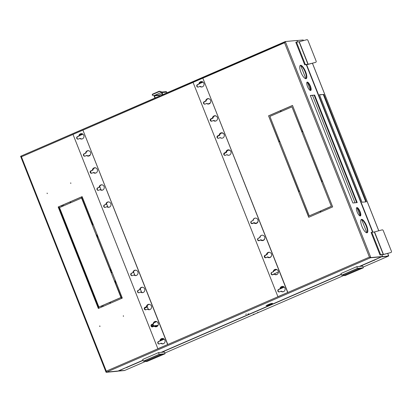 <?xml version="1.0" encoding="UTF-8"?>
<svg xmlns="http://www.w3.org/2000/svg" width="412" height="412" viewBox="0 0 412 412"><rect width="100%" height="100%" fill="white"/><g stroke="black" fill="none" stroke-linecap="round" stroke-linejoin="round"><path stroke-width="0.62" d="M253.328 314.351L254.106 314.104L253.328 314.351M257.443 312.569L258.221 312.322L257.443 312.569M148.325 309.247L147.141 306.26M141.63 292.335L140.271 288.91M134.868 275.267L133.514 271.838M107.836 206.989L106.487 203.569M101.079 189.917L99.725 186.502M115.257 280.289A3.991 3.775 -95.3 0 0 115.139 282.338M121.066 297.505L121.447 298.463M97.062 234.34A3.991 3.775 -95.3 0 0 96.949 236.39M110.159 269.757A3.991 3.775 -95.3 0 0 111.626 271.122M91.969 223.809A3.991 3.775 -95.3 0 0 93.436 225.173M81.288 197.039L81.679 198.028M382.053 256.609L388.732 256.001L382.12 256.779M319.516 94.863L323.296 94.513L365.804 201.88M118.296 370.929L124.481 370.476M374.163 260.245L373.602 260.271M374.044 260.08L374.518 260.209L374.204 260.348M374.111 260.25L381.898 256.676M381.965 256.846L388.078 256.223M124.815 370.393L146.136 361.154L124.656 370.46L118.45 370.862M118.517 371.032L126.319 367.452M126.757 367.478L126.386 367.617M126.51 367.365L127.112 367.442L126.798 367.581M382.594 256.573L382.233 255.744M297.366 41.38L296.913 40.603M297.062 40.536L303.201 39.969L303.459 40.618M387.702 253.401L388.732 256.001M323.77 94.307L366.34 201.828L362.024 202.23L319.454 94.709L323.296 94.513M124.501 370.527L118.362 371.099M388.403 255.162L388.006 255.414L388.403 255.162M382.233 255.734L381.898 254.812M103.366 306.301L102.99 305.344M63.592 205.835L63.211 204.877M123.415 316.292L123.379 315.777M99.859 326.5L99.663 325.995L99.859 326.5M70.812 183.433L70.612 182.928L70.812 183.433M47.256 193.64L47.061 193.135L47.256 193.64M79.974 138.427L80.052 138.391A0.278 0.263 84.7 0 1 80.139 138.437A2.632 2.487 -95.3 0 0 83.018 138.478M82.596 133.915A2.632 2.487 -95.3 0 0 79.13 135.878A0.278 0.263 84.7 0 1 79.094 135.975L77.58 136.64A1.298 1.226 -95.3 0 0 78.084 139.138M81.432 133.684A2.632 2.487 -95.3 0 0 79.305 135.857A0.278 0.263 84.7 0 1 79.274 135.955L79.094 135.975M86.736 155.494L86.808 155.463A0.278 0.263 84.7 0 1 86.901 155.504A2.632 2.487 -95.3 0 0 89.78 155.545M89.358 150.988A2.632 2.487 -95.3 0 0 85.887 152.945A0.278 0.263 84.7 0 1 85.85 153.043L84.336 153.707A1.298 1.226 -95.3 0 0 84.841 156.21M88.189 150.751A2.632 2.487 -95.3 0 0 86.062 152.929A0.278 0.263 84.7 0 1 86.031 153.027L85.85 153.043M93.493 172.566L93.57 172.53A0.278 0.263 84.7 0 1 93.658 172.577A2.632 2.487 -95.3 0 0 96.537 172.613M96.114 168.055A2.632 2.487 -95.3 0 0 92.643 170.012A0.278 0.263 84.7 0 1 92.612 170.11L91.093 170.779A1.298 1.226 -95.3 0 0 91.603 173.277M94.951 167.823A2.632 2.487 -95.3 0 0 92.824 169.996A0.278 0.263 84.7 0 1 92.788 170.094L92.612 170.11M101.522 184.808A2.729 2.58 -95.3 0 0 99.292 187.223L99.112 187.239A2.729 2.58 84.7 0 1 104.251 187.295A2.729 2.58 84.7 0 1 100.065 189.644L100.327 189.602A0.278 0.263 84.7 0 1 100.415 189.644A2.632 2.487 -95.3 0 0 103.294 189.685M102.871 185.127A2.632 2.487 -95.3 0 0 99.4 187.084A0.278 0.263 84.7 0 1 99.369 187.182L99.292 187.213M101.707 184.89A2.632 2.487 -95.3 0 0 99.58 187.069A0.278 0.263 84.7 0 1 99.544 187.166L99.369 187.182M107.007 206.7L107.084 206.669A0.278 0.263 84.7 0 1 107.177 206.716A2.632 2.487 -95.3 0 0 110.055 206.752M109.628 202.194A2.632 2.487 -95.3 0 0 106.162 204.151A0.278 0.263 84.7 0 1 106.126 204.249L106.049 204.285M108.464 201.957A2.632 2.487 -95.3 0 0 106.337 204.136A0.278 0.263 84.7 0 1 106.306 204.234L106.126 204.249M201.494 81.643A2.632 2.487 -95.3 0 0 199.367 83.821A0.278 0.263 84.7 0 1 199.331 83.919L197.817 84.578A1.308 1.236 -95.3 0 0 198.172 87.087M200.036 86.386L200.114 86.355A0.278 0.263 84.7 0 1 200.201 86.402A2.632 2.487 -95.3 0 0 202.941 86.535M202.709 81.906A2.632 2.487 -95.3 0 0 199.187 83.837A0.278 0.263 84.7 0 1 199.156 83.935L197.636 84.594A1.308 1.236 -95.3 0 0 196.921 85.464M200.114 86.355L200.289 86.34A0.278 0.263 84.7 0 1 200.381 86.381A2.632 2.487 -95.3 0 0 201.978 86.886M275.803 269.33A2.632 2.487 -95.3 0 0 273.676 271.508A0.278 0.263 84.7 0 1 273.64 271.606L273.413 271.704M271.343 274.104A1.308 1.236 -95.3 0 0 272.904 274.696L274.423 274.042A0.278 0.263 84.7 0 1 274.51 274.083A2.632 2.487 -95.3 0 0 278.069 273.372M276.076 269.33A2.632 2.487 -95.3 0 0 273.496 271.523A0.278 0.263 84.7 0 1 273.465 271.621L273.419 271.642M274.423 274.042L274.598 274.021A0.278 0.263 84.7 0 1 274.691 274.068A2.632 2.487 -95.3 0 0 276.287 274.567M282.586 286.469A2.632 2.487 -95.3 0 0 280.459 288.642A0.278 0.263 84.7 0 1 280.428 288.74L278.909 289.399A1.308 1.236 -95.3 0 0 279.3 291.912M281.128 291.212L281.205 291.176A0.278 0.263 84.7 0 1 281.298 291.222A2.632 2.487 -95.3 0 0 284.151 291.279M283.724 286.69A2.632 2.487 -95.3 0 0 280.284 288.658A0.278 0.263 84.7 0 1 280.248 288.755L280.17 288.791M281.205 291.176L281.386 291.16A0.278 0.263 84.7 0 1 281.473 291.207A2.632 2.487 -95.3 0 0 283.075 291.706M264.55 256.959A1.308 1.236 -95.3 0 0 266.121 257.562L267.64 256.903A0.278 0.263 84.7 0 1 267.728 256.949A2.632 2.487 -95.3 0 0 271.58 255.517M267.64 256.903L267.815 256.887A0.278 0.263 84.7 0 1 267.903 256.933A2.632 2.487 -95.3 0 0 269.505 257.433M257.773 239.835A1.308 1.236 -95.3 0 0 259.333 240.428L260.853 239.769A0.278 0.263 84.7 0 1 260.945 239.81A2.632 2.487 -95.3 0 0 264.87 237.93M260.853 239.769L261.033 239.753A0.278 0.263 84.7 0 1 261.12 239.794A2.632 2.487 -95.3 0 0 262.717 240.299M251.006 222.727A1.308 1.236 -95.3 0 0 252.551 223.289L254.07 222.629A0.278 0.263 84.7 0 1 254.158 222.676A2.632 2.487 -95.3 0 0 258.092 220.538M254.07 222.629L254.245 222.614A0.278 0.263 84.7 0 1 254.338 222.66A2.632 2.487 -95.3 0 0 255.934 223.16M228.634 150.189A2.632 2.487 -95.3 0 0 226.507 152.368A0.278 0.263 84.7 0 1 226.471 152.466L224.952 153.125A1.308 1.236 -95.3 0 0 224.483 155.159M230.689 151.142A2.632 2.487 -95.3 0 0 226.327 152.383A0.278 0.263 84.7 0 1 226.296 152.481L224.777 153.14A1.308 1.236 -95.3 0 0 224.061 154.675M227.378 154.886L227.429 154.886A0.278 0.263 84.7 0 1 227.517 154.927A2.632 2.487 -95.3 0 0 227.718 155.067M221.847 133.055A2.632 2.487 -95.3 0 0 219.72 135.229A0.278 0.263 84.7 0 1 219.689 135.327L218.169 135.986A1.308 1.236 -95.3 0 0 217.799 138.138M223.84 133.931A2.632 2.487 -95.3 0 0 219.544 135.249A0.278 0.263 84.7 0 1 219.508 135.347L217.989 136.001A1.308 1.236 -95.3 0 0 217.284 137.567M220.528 137.757L220.647 137.747A0.278 0.263 84.7 0 1 220.734 137.793A2.632 2.487 -95.3 0 0 221.29 138.113M215.064 115.916A2.632 2.487 -95.3 0 0 212.937 118.095A0.278 0.263 84.7 0 1 212.901 118.193L211.382 118.852A1.308 1.236 -95.3 0 0 211.165 121.133M216.939 116.668A2.632 2.487 -95.3 0 0 212.757 118.11A0.278 0.263 84.7 0 1 212.726 118.208L211.207 118.867A1.308 1.236 -95.3 0 0 210.506 120.453M213.859 120.613L213.684 120.628A0.278 0.263 84.7 0 1 213.771 120.67A2.632 2.487 -95.3 0 0 214.044 120.855M208.276 98.782A2.632 2.487 -95.3 0 0 206.149 100.955A0.278 0.263 84.7 0 1 206.118 101.053L204.599 101.713A1.308 1.236 -95.3 0 0 204.625 104.133M209.935 99.328A2.632 2.487 -95.3 0 0 205.974 100.976A0.278 0.263 84.7 0 1 205.938 101.074L204.419 101.728A1.308 1.236 -95.3 0 0 203.719 103.314M206.86 103.51L207.076 103.474A0.278 0.263 84.7 0 1 207.164 103.52A2.632 2.487 -95.3 0 0 208.766 104.02M206.896 103.489A0.278 0.263 84.7 0 1 206.989 103.536A2.632 2.487 -95.3 0 0 208.807 104.015M266.971 305.22L267.156 305.678L266.075 305.776A3.502 0.34 -21.6 0 1 268.161 304.669A3.502 0.34 -21.6 0 1 271.451 303.448L272.533 303.345A3.502 0.34 -21.6 0 1 270.447 304.458A3.502 0.34 -21.6 0 1 267.156 305.678M267.249 305.086A3.502 0.34 158.4 0 0 270.246 303.953A3.502 0.34 158.4 0 0 271.163 303.536M247.998 314.062L248.771 313.82L247.998 314.062M245.629 314.284L246.407 314.037L245.629 314.284M371.176 232.44L371.202 232.728M295.883 42.276L295.909 42.56M366.644 225.853A7.261 2.271 66.6 0 0 361.391 219.411A7.261 2.271 66.6 0 0 361.911 226.296A7.261 2.271 66.6 0 0 367.164 232.739A7.261 2.271 66.6 0 0 366.644 225.853M361.705 219.668L366.901 232.795A7.261 2.271 66.6 0 0 366.17 226.059A7.261 2.271 66.6 0 0 361.169 219.56M360.088 211.624A4.537 1.416 66.6 0 0 356.807 207.597A4.537 1.416 66.6 0 0 357.132 211.897A4.537 1.416 66.6 0 0 360.418 215.924A4.537 1.416 66.6 0 0 360.088 211.624M360.15 215.96A4.537 1.416 66.6 0 0 359.614 211.83A4.537 1.416 66.6 0 0 356.596 207.772M310.416 86.165A4.537 1.416 66.6 0 0 307.131 82.137A4.537 1.416 66.6 0 0 307.46 86.443A4.537 1.416 66.6 0 0 310.741 90.465A4.537 1.416 66.6 0 0 310.416 86.165M310.473 90.501A4.537 1.416 66.6 0 0 309.942 86.371A4.537 1.416 66.6 0 0 306.925 82.312M305.637 71.77A7.261 2.271 66.6 0 0 300.384 65.328A7.261 2.271 66.6 0 0 300.904 72.208A7.261 2.271 66.6 0 0 306.157 78.656A7.261 2.271 66.6 0 0 305.637 71.77M305.905 78.713A7.261 2.271 66.6 0 0 305.163 71.976A7.261 2.271 66.6 0 0 300.163 65.472M136.573 270.421A2.632 2.487 -95.3 0 0 133.189 272.42A0.278 0.263 84.7 0 1 133.158 272.517L133.086 272.548M135.311 270.154A2.729 2.58 -95.3 0 0 133.081 272.569L131.469 273.207A1.298 1.226 84.7 0 0 132.061 275.705A1.298 1.226 84.7 0 0 132.417 275.613L134.116 274.948A0.278 0.263 84.7 0 1 134.209 274.989A2.632 2.487 -95.3 0 0 137.088 275.031M143.33 287.494A2.632 2.487 -95.3 0 0 139.946 289.492A0.278 0.263 84.7 0 1 139.915 289.59L139.843 289.621M140.801 292.046L140.873 292.015A0.278 0.263 84.7 0 1 140.966 292.062A2.632 2.487 -95.3 0 0 143.845 292.098M150.086 304.561A2.632 2.487 -95.3 0 0 146.708 306.559A0.278 0.263 84.7 0 1 146.672 306.657L146.6 306.688M147.558 309.118L147.635 309.082A0.278 0.263 84.7 0 1 147.723 309.129A2.632 2.487 -95.3 0 0 150.601 309.17M156.848 321.628A2.632 2.487 -95.3 0 0 153.465 323.626A0.278 0.263 84.7 0 1 153.429 323.724L153.357 323.755M155.587 321.365A2.729 2.58 -95.3 0 0 153.357 323.775L151.74 324.419A1.298 1.226 84.7 0 0 152.337 326.912A1.298 1.226 84.7 0 0 152.692 326.819L154.392 326.155A0.278 0.263 84.7 0 1 154.479 326.196A2.632 2.487 -95.3 0 0 157.358 326.237M163.605 338.7A2.632 2.487 -95.3 0 0 160.222 340.698A0.278 0.263 84.7 0 1 160.191 340.796L160.119 340.827M162.343 338.432A2.729 2.58 -95.3 0 0 160.113 340.848L158.502 341.486A1.298 1.226 84.7 0 0 159.094 343.979A1.298 1.226 84.7 0 0 159.449 343.891L161.159 343.217A0.278 0.263 84.7 0 1 161.195 343.232A2.632 2.487 -95.3 0 0 164.12 343.309M266.837 253.885A2.632 2.487 -95.3 0 0 266.713 254.389A0.278 0.263 84.7 0 1 266.682 254.482L266.672 254.487M278.713 141.486L279.66 141.079L269.896 116.416L280.737 111.714L280.335 110.71L268.547 115.818L278.713 141.486M112.141 272.42L111.194 272.832L120.958 297.495L110.117 302.192L110.519 303.201L122.307 298.092L112.141 272.42M92.453 222.691L91.5 223.103L111.034 272.43L111.982 272.018L92.453 222.691M70.74 202.735L81.576 198.038L91.34 222.701L92.293 222.289L82.127 196.617L70.339 201.726L70.74 202.735M68.335 232.672L69.288 232.26L59.524 207.597L70.359 202.9L69.963 201.89L58.174 206.999L68.335 232.672M281.113 111.549L291.954 106.852L301.718 131.516L302.666 131.104L292.505 105.436L280.716 110.545L281.113 111.549M298.401 191.22L299.349 190.808L279.82 141.481L278.873 141.893L298.401 191.22M320.114 211.176L309.273 215.873L299.509 191.209L298.561 191.621L308.722 217.294L320.51 212.18L320.114 211.176M322.514 181.239L321.566 181.651L331.33 206.314L320.495 211.011L320.891 212.02L332.68 206.906L322.514 181.239M301.878 131.922L321.406 181.244L322.354 180.837L302.825 131.51L301.878 131.922L321.566 181.177M88.024 282.4L88.977 281.988L69.448 232.662L68.495 233.074L88.024 282.4M110.138 303.366L109.736 302.357L98.901 307.053L89.136 282.39L88.183 282.802L98.35 308.475L110.138 303.366M284.671 41.818L21.156 156.035L21.429 156.797L20.6 156.277L106.013 372.129L106.296 371.155L106.687 372.072L118.084 371.016L142.995 360.217L118.115 371.006A0.906 0.283 -113.4 0 1 118.084 371.016M381.749 256.728A0.906 0.283 -113.4 0 1 381.713 256.753A0.906 0.283 -113.4 0 1 381.682 256.764L370.29 257.819L369.693 257.16M284.733 42.735L284.836 41.746L285.31 41.54L284.553 42.75L369.425 257.109L370.841 257.577L370.367 257.783L369.6 257.093M284.846 42.338L284.553 42.75L284.836 41.777M21.156 156.035L284.846 42.014M99.828 325.985L99.874 326.495M70.776 182.918L70.823 183.428M47.226 193.125L47.272 193.635M80.052 138.391L80.232 138.375A0.278 0.263 84.7 0 1 80.319 138.422A2.632 2.487 -95.3 0 0 81.916 138.921M77.605 136.63L77.755 136.614A1.308 1.236 -95.3 0 0 78.146 139.127M77.755 136.614L79.274 135.955M86.808 155.463L86.989 155.448A0.278 0.263 84.7 0 1 87.076 155.489A2.632 2.487 -95.3 0 0 88.678 155.988M84.362 153.697L84.511 153.686A1.308 1.236 -95.3 0 0 84.903 156.194M84.511 153.686L86.031 153.027M91.119 170.769L91.268 170.753A1.308 1.236 -95.3 0 0 91.66 173.267M91.268 170.753L92.788 170.094M100.327 189.602L100.502 189.582A0.278 0.263 84.7 0 1 100.595 189.628A2.632 2.487 -95.3 0 0 102.191 190.128M97.881 187.836L98.03 187.821A1.308 1.236 -95.3 0 0 98.416 190.334M98.03 187.821L99.544 187.166M107.084 206.669L107.264 206.654A0.278 0.263 84.7 0 1 107.352 206.695A2.632 2.487 -95.3 0 0 108.948 207.2M104.638 204.903L104.787 204.893A1.308 1.236 -95.3 0 0 105.178 207.406M104.787 204.893L106.306 204.234M133.158 272.517L131.814 273.161A1.308 1.236 -95.3 0 0 132.211 275.679M135.497 270.226A2.632 2.487 -95.3 0 0 133.37 272.404A0.278 0.263 84.7 0 1 133.333 272.502M134.116 274.948L134.297 274.928A0.278 0.263 84.7 0 1 134.384 274.974A2.632 2.487 -95.3 0 0 135.986 275.474M139.915 289.59L138.571 290.228A1.308 1.236 -95.3 0 0 138.968 292.752M142.253 287.298A2.632 2.487 -95.3 0 0 140.126 289.471A0.278 0.263 84.7 0 1 140.09 289.569M140.873 292.015L141.053 292A0.278 0.263 84.7 0 1 141.141 292.041A2.632 2.487 -95.3 0 0 142.743 292.546M144.674 309.005A1.308 1.236 -95.3 0 0 145.724 309.819A1.308 1.236 -95.3 0 1 145.333 307.306A1.308 1.236 -95.3 0 0 144.674 309.005L144.504 309.021A1.298 1.226 -95.3 0 0 145.668 309.829M148.104 309.093A0.278 0.263 -95.3 0 0 148.011 309.052L147.81 309.067A0.278 0.263 84.7 0 1 147.903 309.113A2.632 2.487 -95.3 0 0 149.499 309.613A2.632 2.487 -95.3 0 1 147.903 309.113L148.104 309.093A2.632 2.487 -95.3 0 0 149.597 309.597M147.723 309.129L147.903 309.113A0.278 0.263 84.7 0 0 147.81 309.067L147.635 309.082M153.429 323.724L152.09 324.368A1.308 1.236 -95.3 0 0 152.486 326.886M155.767 321.437A2.632 2.487 -95.3 0 0 153.64 323.611A0.278 0.263 84.7 0 1 153.609 323.708M154.392 326.155L154.567 326.139A0.278 0.263 84.7 0 1 154.66 326.18A2.632 2.487 -95.3 0 0 156.256 326.685M160.191 340.796L158.847 341.435A1.308 1.236 -95.3 0 0 159.243 343.958M162.529 338.504A2.632 2.487 -95.3 0 0 160.402 340.683A0.278 0.263 84.7 0 1 160.366 340.781M161.195 343.232L161.375 343.217A2.632 2.487 -95.3 0 0 163.018 343.752M271.899 272.389A1.308 1.236 -95.3 0 0 272.636 274.778M264.798 255.584A1.308 1.236 -95.3 0 0 265.848 257.644M257.861 238.775A1.308 1.236 -95.3 0 0 259.066 240.505M260.873 235.721A2.632 2.487 -95.3 0 0 260.106 237.235A0.278 0.263 84.7 0 1 260.075 237.333M251.021 221.888A1.308 1.236 -95.3 0 0 252.278 223.371M253.663 219.127A2.632 2.487 -95.3 0 0 253.323 220.096A0.278 0.263 84.7 0 1 253.287 220.193M268.547 115.818L278.867 141.419M280.356 110.761L268.727 115.803M111.194 272.832L120.958 297.495M112.162 272.471L111.369 272.816M110.117 302.192L110.674 303.134M121.133 297.479L110.298 302.176M91.5 223.103L111.189 272.363M92.473 222.743L91.68 223.088M81.576 198.038L91.5 222.629M70.339 201.726L70.895 202.668M82.148 196.668L70.519 201.71M58.174 206.999L68.495 232.605M69.983 201.942L58.349 206.984M291.954 106.852L301.872 131.449M280.716 110.545L281.272 111.482M292.525 105.487L280.891 110.529M278.873 141.893L298.556 191.147M279.841 141.532L279.048 141.877M309.273 215.873L320.134 211.227M298.561 191.621L308.882 217.222M299.529 191.261L298.736 191.606M321.566 181.651L331.33 206.314M322.534 181.29L321.741 181.63M320.495 211.011L321.051 211.948M331.511 206.294L320.67 210.995M302.846 131.562L302.053 131.902M68.495 233.074L88.183 282.333M69.468 232.713L68.675 233.058M109.757 302.408L98.901 307.053M88.183 282.802L98.509 308.408M89.157 282.441L88.364 282.787M106.687 372.072L370.29 257.819L370.187 257.557M381.873 254.817L382.202 255.656A0.906 0.283 -113.4 0 1 382.269 256.516A0.906 0.283 -113.4 0 1 382.238 256.522L370.841 257.577L285.31 41.54L296.702 40.484A0.906 0.283 -113.4 0 1 297.33 41.298L297.582 41.931M310.329 95.471L352.899 202.992L357.219 202.596L314.65 95.069L310.329 95.471M106.456 371.691L106.61 372.103L117.528 371.253A0.906 0.283 66.6 0 0 117.559 371.248A0.906 0.283 66.6 0 0 117.585 371.233M117.528 371.253L106.136 372.309L106.61 372.103L106.466 371.742M20.6 156.277L21.12 156.236M21.125 156.066L21.604 156.781M382.238 256.522L370.367 257.783M314.65 95.069L310.391 95.625M356.684 202.642L314.171 95.275M58.787 206.793L68.928 232.414M69.108 232.868L88.621 282.143M88.801 282.596L98.942 308.217M360.201 215.873L357.075 207.972M355.026 202.797L312.517 95.43M310.53 90.413L307.404 82.513M305.895 78.713L300.698 65.585M58.628 206.86L68.773 232.481M68.953 232.935L88.462 282.21M88.642 282.668L98.787 308.284M201.298 81.555A2.729 2.58 -95.3 0 0 199.073 83.971L198.893 83.986A2.729 2.58 84.7 0 1 204.033 84.043A2.729 2.58 84.7 0 1 199.846 86.391L198.409 87.014A1.298 1.226 84.7 0 1 196.802 86.304A1.298 1.226 84.7 0 1 197.456 84.609L197.631 84.594A1.298 1.226 -95.3 0 0 198.141 87.092M208.06 98.623A2.729 2.58 -95.3 0 0 205.83 101.038L205.65 101.058A2.729 2.58 84.7 0 1 210.79 101.11A2.729 2.58 84.7 0 1 206.603 103.458L205.166 104.082A1.298 1.226 84.7 0 1 203.559 103.371A1.298 1.226 84.7 0 1 204.213 101.682L204.393 101.661A1.298 1.226 -95.3 0 0 204.898 104.164M228.33 149.834A2.729 2.58 -95.3 0 0 226.106 152.249L225.925 152.265A2.729 2.58 84.7 0 1 231.065 152.322A2.729 2.58 84.7 0 1 226.878 154.665L225.441 155.288A1.298 1.226 84.7 0 1 223.834 154.577A1.298 1.226 84.7 0 1 224.488 152.888L224.664 152.873A1.298 1.226 -95.3 0 0 225.173 155.37M221.574 132.762A2.729 2.58 -95.3 0 0 219.344 135.177L219.169 135.193A2.729 2.58 84.7 0 1 224.308 135.249A2.729 2.58 84.7 0 1 220.121 137.598L218.679 138.221A1.298 1.226 84.7 0 1 217.073 137.51A1.298 1.226 84.7 0 1 217.732 135.816L217.907 135.8A1.298 1.226 -95.3 0 0 218.412 138.298M268.882 252.247A2.729 2.58 -95.3 0 0 266.652 254.662L266.476 254.678A2.729 2.58 84.7 0 1 271.616 254.734A2.729 2.58 84.7 0 1 267.424 257.083L265.987 257.706A1.298 1.226 84.7 0 1 264.38 256.995A1.298 1.226 84.7 0 1 265.04 255.301L265.215 255.286A1.298 1.226 -95.3 0 0 265.719 257.783M214.817 115.695A2.729 2.58 -95.3 0 0 212.587 118.11L212.412 118.126A2.729 2.58 84.7 0 1 217.546 118.182A2.729 2.58 84.7 0 1 213.359 120.525L211.923 121.149A1.298 1.226 84.7 0 1 210.316 120.438A1.298 1.226 84.7 0 1 210.97 118.749L211.15 118.733A1.298 1.226 -95.3 0 0 211.655 121.231M275.638 269.314A2.729 2.58 -95.3 0 0 273.413 271.729L273.233 271.75A2.729 2.58 84.7 0 1 278.373 271.802A2.729 2.58 84.7 0 1 274.186 274.15L272.749 274.773A1.298 1.226 84.7 0 1 271.142 274.062A1.298 1.226 84.7 0 1 271.796 272.373L271.971 272.353A1.298 1.226 -95.3 0 0 272.481 274.856M282.4 286.386A2.729 2.58 -95.3 0 0 280.17 288.802L279.99 288.817A2.729 2.58 84.7 0 1 285.13 288.874A2.729 2.58 84.7 0 1 280.943 291.222L279.506 291.845A1.298 1.226 84.7 0 1 277.899 291.135A1.298 1.226 84.7 0 1 278.553 289.44L278.733 289.425A1.298 1.226 -95.3 0 0 279.238 291.923M262.125 235.18A2.729 2.58 -95.3 0 0 259.895 237.595L259.72 237.611A2.729 2.58 84.7 0 1 264.854 237.667A2.729 2.58 84.7 0 1 260.667 240.011L259.23 240.634A1.298 1.226 84.7 0 1 257.624 239.923A1.298 1.226 84.7 0 1 258.278 238.234L258.458 238.218A1.298 1.226 -95.3 0 0 258.963 240.716M255.363 218.108A2.729 2.58 -95.3 0 0 253.138 220.523L252.958 220.538A2.729 2.58 84.7 0 1 258.097 220.595A2.729 2.58 84.7 0 1 253.91 222.944L252.474 223.567A1.298 1.226 84.7 0 1 250.867 222.856A1.298 1.226 84.7 0 1 251.521 221.162L251.696 221.146A1.298 1.226 -95.3 0 0 252.206 223.644M199.846 86.391L200.021 86.371A2.729 2.58 -95.3 0 0 201.803 86.989M199.073 83.971L197.817 84.578M206.603 103.458L206.783 103.443A2.729 2.58 -95.3 0 0 208.56 104.061M205.83 101.038L204.393 101.661M226.878 154.665L227.053 154.649A2.729 2.58 -95.3 0 0 228.835 155.267M226.106 152.249L224.664 152.873M220.121 137.598L220.296 137.582A2.729 2.58 -95.3 0 0 222.078 138.195M219.344 135.177L217.907 135.8M267.424 257.083L267.604 257.067A2.729 2.58 -95.3 0 0 269.386 257.68M266.652 254.662L265.215 255.286M213.359 120.525L213.54 120.51A2.729 2.58 -95.3 0 0 215.322 121.128M212.587 118.11L211.15 118.733M274.186 274.15L274.361 274.135A2.729 2.58 -95.3 0 0 276.143 274.752M273.413 271.729L271.971 272.353M280.943 291.222L281.118 291.202A2.729 2.58 -95.3 0 0 282.9 291.82M280.17 288.802L278.733 289.425M260.667 240.011L260.848 239.995A2.729 2.58 -95.3 0 0 262.629 240.613M259.895 237.595L258.458 238.218M253.91 222.944L254.086 222.928A2.729 2.58 -95.3 0 0 255.867 223.541M253.138 220.523L251.696 221.146M287.669 292.448L202.817 78.141L287.844 292.432L277.915 296.676L287.844 292.432M198.893 83.986L197.456 84.609M205.65 101.058L204.213 101.682M225.925 152.265L224.488 152.888M219.169 135.193L217.732 135.816M266.476 254.678L265.04 255.301M212.412 118.126L210.97 118.749M273.233 271.75L271.796 272.373M279.99 288.817L278.553 289.44M259.72 237.611L258.278 238.234M252.958 220.538L251.521 221.162M202.817 78.141L193.063 82.369L277.915 296.676M81.246 133.601A2.729 2.58 -95.3 0 0 79.016 136.017L78.841 136.032A2.729 2.58 84.7 0 1 83.976 136.089A2.729 2.58 84.7 0 1 79.789 138.437L78.352 139.06A1.298 1.226 84.7 0 1 76.745 138.35A1.298 1.226 84.7 0 1 77.399 136.655L77.58 136.64M88.003 150.668A2.729 2.58 -95.3 0 0 85.773 153.084L85.598 153.104A2.729 2.58 84.7 0 1 90.738 153.156A2.729 2.58 84.7 0 1 86.551 155.504L85.109 156.127A1.298 1.226 84.7 0 1 83.502 155.417A1.298 1.226 84.7 0 1 84.161 153.727L84.336 153.707M108.279 201.88A2.729 2.58 -95.3 0 0 106.049 204.295L105.874 204.311A2.729 2.58 84.7 0 1 111.008 204.367A2.729 2.58 84.7 0 1 106.821 206.711L105.384 207.334A1.298 1.226 84.7 0 1 103.778 206.623A1.298 1.226 84.7 0 1 104.437 204.934L104.612 204.918A1.298 1.226 -95.3 0 0 105.117 207.416M100.065 189.644L98.628 190.267A1.298 1.226 84.7 0 1 97.021 189.556A1.298 1.226 84.7 0 1 97.675 187.862L97.855 187.846A1.298 1.226 -95.3 0 0 98.36 190.344M148.83 304.293A2.729 2.58 -95.3 0 0 146.6 306.708L146.42 306.724A2.729 2.58 84.7 0 1 151.559 306.78A2.729 2.58 84.7 0 1 147.372 309.129L145.936 309.752A1.298 1.226 84.7 0 1 144.329 309.041A1.298 1.226 84.7 0 1 144.983 307.347L145.163 307.331A1.298 1.226 -95.3 0 0 144.504 309.026M94.76 167.741A2.729 2.58 -95.3 0 0 92.535 170.156L92.355 170.171A2.729 2.58 84.7 0 1 97.495 170.228A2.729 2.58 84.7 0 1 93.308 172.571L91.871 173.2A1.298 1.226 84.7 0 1 90.264 172.484A1.298 1.226 84.7 0 1 90.918 170.795L91.093 170.779M153.357 323.775L151.92 324.399A1.298 1.226 -95.3 0 0 152.425 326.901M160.113 340.848L158.677 341.471A1.298 1.226 -95.3 0 0 159.181 343.969M142.068 287.226A2.729 2.58 -95.3 0 0 139.843 289.641L139.663 289.657A2.729 2.58 84.7 0 1 144.803 289.713A2.729 2.58 84.7 0 1 140.616 292.057L139.179 292.68A1.298 1.226 84.7 0 1 137.572 291.969A1.298 1.226 84.7 0 1 138.226 290.28L138.401 290.264A1.298 1.226 -95.3 0 0 138.911 292.762M133.081 272.569L131.644 273.192A1.298 1.226 -95.3 0 0 132.149 275.69M79.789 138.437L79.969 138.417A2.729 2.58 -95.3 0 0 81.751 139.035M86.551 155.504L86.726 155.489A2.729 2.58 -95.3 0 0 88.508 156.107M106.821 206.711L107.002 206.695A2.729 2.58 -95.3 0 0 108.783 207.313M106.049 204.295L104.612 204.918M100.245 189.628A2.729 2.58 -95.3 0 0 102.022 190.241M99.292 187.223L97.855 187.846M147.372 309.129L147.548 309.113A2.729 2.58 -95.3 0 0 149.329 309.726M146.6 306.708L145.163 307.331M93.308 172.571L93.483 172.556A2.729 2.58 -95.3 0 0 95.265 173.174M154.309 326.18A2.729 2.58 -95.3 0 0 156.091 326.798M161.066 343.248A2.729 2.58 -95.3 0 0 162.848 343.866M140.616 292.057L140.791 292.041A2.729 2.58 -95.3 0 0 142.573 292.659M139.843 289.641L138.401 290.264M134.034 274.974A2.729 2.58 -95.3 0 0 135.816 275.587M167.612 344.494L82.941 130.171L167.792 344.478L157.863 348.722L167.792 344.478M78.841 136.032L77.399 136.655M85.598 153.104L84.161 153.727M105.874 204.311L104.437 204.934M99.112 187.239L97.675 187.862M146.42 306.724L144.983 307.347M92.355 170.171L90.918 170.795M153.182 323.796A2.729 2.58 84.7 0 1 158.316 323.847A2.729 2.58 84.7 0 1 154.129 326.196M159.938 340.863A2.729 2.58 84.7 0 1 165.078 340.92A2.729 2.58 84.7 0 1 160.891 343.268M139.663 289.657L138.226 290.28M132.906 272.584A2.729 2.58 84.7 0 1 138.046 272.641A2.729 2.58 84.7 0 1 133.859 274.989M82.766 130.187L73.012 134.415L157.863 348.722M94.302 168.075L95.301 167.828M94.992 167.818A2.632 2.487 -95.3 0 0 93.019 169.971L92.643 170.012M93.715 172.515L93.74 172.504A0.278 0.263 84.7 0 1 93.833 172.551L94.034 172.53A2.632 2.487 -95.3 0 0 95.589 173.035M93.658 172.577L93.833 172.561A2.632 2.487 -95.3 0 0 95.548 173.04M213.601 120.567L213.807 120.479A0.278 0.263 84.7 0 1 213.895 120.52L214.096 120.505A2.632 2.487 -95.3 0 0 215.682 121.004M213.895 120.52A2.632 2.487 -95.3 0 0 215.991 120.943M90.614 172.474A1.308 1.236 -95.3 0 0 91.685 173.261M210.697 120.489A1.308 1.236 -95.3 0 0 211.691 121.226M94.034 172.53A0.278 0.263 -95.3 0 0 93.941 172.489L93.74 172.504M92.988 170.068L91.469 170.728A1.308 1.236 -95.3 0 0 91.788 173.231M214.096 120.505A0.278 0.263 -95.3 0 0 214.008 120.459L213.807 120.479M213.72 116.565A2.632 2.487 -95.3 0 0 213.081 117.94L212.963 117.95M213.05 118.038L212.757 118.11M211.073 119.047A1.308 1.236 -95.3 0 0 211.809 121.195M161.823 92.242A0.726 0.685 84.7 0 1 162.04 92.54L162.858 94.611M161.478 92.458L161.272 92.479A0.366 0.345 84.7 0 1 161.725 92.674L162.544 94.745M155.267 97.901L154.443 95.831A0.366 0.345 84.7 0 1 154.629 95.357L159.3 94.925L162.127 93.699M159.3 94.925A0.366 0.345 -95.3 0 0 159.12 95.399L159.403 96.109M166.994 92.818L166.716 92.108A0.726 0.685 -95.3 0 0 166.015 91.655L161.844 92.041M154.948 98.041L154.129 95.965A0.726 0.685 84.7 0 1 154.083 95.594M161.272 92.479L161.906 92.2A13.266 4.146 -113.4 0 1 160.113 91.582L159.161 91.629L152.517 94.508L152.198 95.012A13.266 4.146 66.6 0 0 153.995 95.63L161.272 92.479M161.906 92.2L161.777 91.866A12.906 4.032 -113.4 0 1 160.036 91.268L159.083 91.315L152.44 94.194L152.198 95.012M315.824 62.202A1.092 0.7 63.7 0 0 315.906 62.171A1.092 0.7 63.7 0 0 316.107 61.007L307.991 40.515A1.092 0.7 63.7 0 0 306.909 39.691L299.251 41.751L308.166 64.262L315.324 62.449A1.092 0.7 63.7 0 0 315.407 62.418A1.092 0.7 63.7 0 0 315.484 62.372M315.324 62.449L307.331 64.581L304.72 64.823L305.354 64.55L308.166 64.262M304.72 64.823L295.806 42.307L299.251 41.751M296.439 42.034L305.354 64.55M123.234 316.019A0.36 0.34 84.7 0 1 123.569 316.071M99.925 326.459A0.36 0.34 84.7 0 1 99.992 326.134M149.165 304.365A2.632 2.487 -95.3 0 0 147.089 306.533L146.888 306.549A0.278 0.263 84.7 0 1 146.852 306.646L145.215 307.311M149.129 304.365A2.632 2.487 -95.3 0 0 146.888 306.549L146.708 306.559M269.263 252.309A2.632 2.487 -95.3 0 0 267.146 254.487L266.945 254.503A0.278 0.263 84.7 0 1 266.909 254.601L265.39 255.26A1.308 1.236 -95.3 0 0 264.705 256.892M269.633 252.324A2.632 2.487 -95.3 0 0 266.945 254.503M268.083 257.057L268.161 257.047A2.632 2.487 -95.3 0 0 268.516 257.273M152.038 325.954L158.028 325.398M146.852 306.646L145.534 307.29A1.308 1.236 -95.3 0 0 145.838 309.788M267.11 254.585L265.596 255.244A1.308 1.236 -95.3 0 0 265.472 257.588M151.389 325.954L152.45 325.604L151.261 326.093M151.477 326.175L153.429 325.217L151.364 325.851M153.429 325.217L153.125 324.445L151.508 324.898M157.683 322.302L157.966 323.126M391.117 252.365A1.092 0.7 63.7 0 0 391.199 252.335A1.092 0.7 63.7 0 0 391.4 251.176L383.284 230.679A1.092 0.7 63.7 0 0 382.202 229.855L374.544 231.92L383.459 254.431L390.617 252.613A1.092 0.7 63.7 0 0 390.7 252.582A1.092 0.7 63.7 0 0 390.777 252.535M390.617 252.613L382.959 254.678L380.013 254.987L380.647 254.714L383.459 254.431M380.013 254.987L371.099 232.476L374.544 231.92M371.732 232.203L380.647 254.714M347.172 274.696L363.353 267.805L362.689 266.126L356.777 266.672L340.951 273.532L341.62 275.211L344.288 274.964L344.556 275.638L345.127 275.582L360.953 268.727L360.376 268.779L360.109 268.104L357.441 268.351L341.62 275.211M356.777 266.672L357.441 268.351M363.353 267.805L360.685 268.052L360.953 268.727M360.376 268.779L344.556 275.638M344.288 274.964L360.109 268.104M148.917 360.629L165.099 353.738L164.434 352.054L158.517 352.605L142.696 359.46L143.361 361.144L146.033 360.897L146.296 361.566L146.873 361.515L162.694 354.655L162.117 354.706L161.854 354.037L159.181 354.284L143.361 361.144M158.517 352.605L159.181 354.284M165.099 353.738L162.426 353.985L162.694 354.655M162.117 354.706L146.296 361.566M146.033 360.897L161.854 354.037M131.237 273.681A3.991 3.775 -95.3 0 0 131.124 274.768M115.437 283.085L121.653 298.37M115.396 280.639A3.991 3.775 -95.3 0 0 115.597 283.075A2.894 0.278 158.4 0 0 116.297 282.915M97.242 237.137L109.88 269.057M97.201 234.691A3.991 3.775 -95.3 0 0 97.402 237.121A2.894 0.278 158.4 0 0 98.102 236.967M110.74 268.882A2.894 0.278 -21.6 0 1 110.04 269.041A3.991 3.775 -95.3 0 0 111.544 270.911M81.499 196.951L91.644 222.568M92.545 222.933A2.894 0.278 -21.6 0 1 91.85 223.093A3.991 3.775 -95.3 0 0 93.349 224.962M147.434 306.992A2.894 0.278 -21.6 0 1 144.895 307.934M387.944 256.346L363.085 267.12L387.965 256.341M344.391 275.221L164.826 353.048L344.391 275.226M312.409 63.232L378.752 230.787M373.792 260.389L359.97 266.379M341.321 274.459L161.71 352.306M143.062 360.392L126.7 367.483M284.311 287.123L278.589 289.6M164.249 339.164L158.527 341.641M297.392 41.375L297.613 41.926M306.605 64.648L372.901 232.095M283.703 286.68L280.634 288.009M163.641 338.716L160.572 340.049L163.636 338.716M101.656 307.043L101.275 306.085M61.877 206.577L61.501 205.619M62.341 205.253L62.722 206.211M102.119 305.719L102.495 306.677M369.425 257.109L106.296 371.155L21.429 156.797L73.022 134.436M82.838 130.182L193.079 82.4M202.925 78.131L284.553 42.75M161.118 352.363L341.254 274.289L161.133 352.363M359.372 266.43L381.682 256.764M306.281 64.679L372.577 232.121M21.074 156.071L21.203 156.39M202.611 81.859L199.537 83.193M82.555 133.895L79.48 135.229M79.325 135.728L82.951 134.157M199.387 83.688L203.013 82.117M90.274 155L88.08 155.947L90.269 155.005M210.316 102.969L208.05 103.948L210.311 102.974M166.716 92.108L162.04 92.54M154.443 95.831L159.12 95.399M160.036 91.268L160.113 91.582M152.517 94.508L152.44 94.194M159.161 91.629L159.083 91.315M307.965 64.308L299.05 41.792M157.672 325.928L154.691 326.206M153.949 326.273L151.683 326.484M276.818 269.546L273.872 270.818M156.74 321.587L153.882 322.828M272.353 274.747L278.383 271.941L272.363 274.752M383.258 254.472L374.343 231.961M388.444 255.172L387.738 253.39M378.788 230.777L312.445 63.221M280.639 288.003L283.698 286.675M381.713 256.753L359.388 266.43M306.332 64.674L372.628 232.121M382.269 256.516L381.79 256.722M117.559 371.248L118.033 371.042M315.407 62.418L315.906 62.171M157.616 325.995L154.763 326.258M153.779 326.35L151.734 326.536M390.7 252.582L391.199 252.335"/></g></svg>
